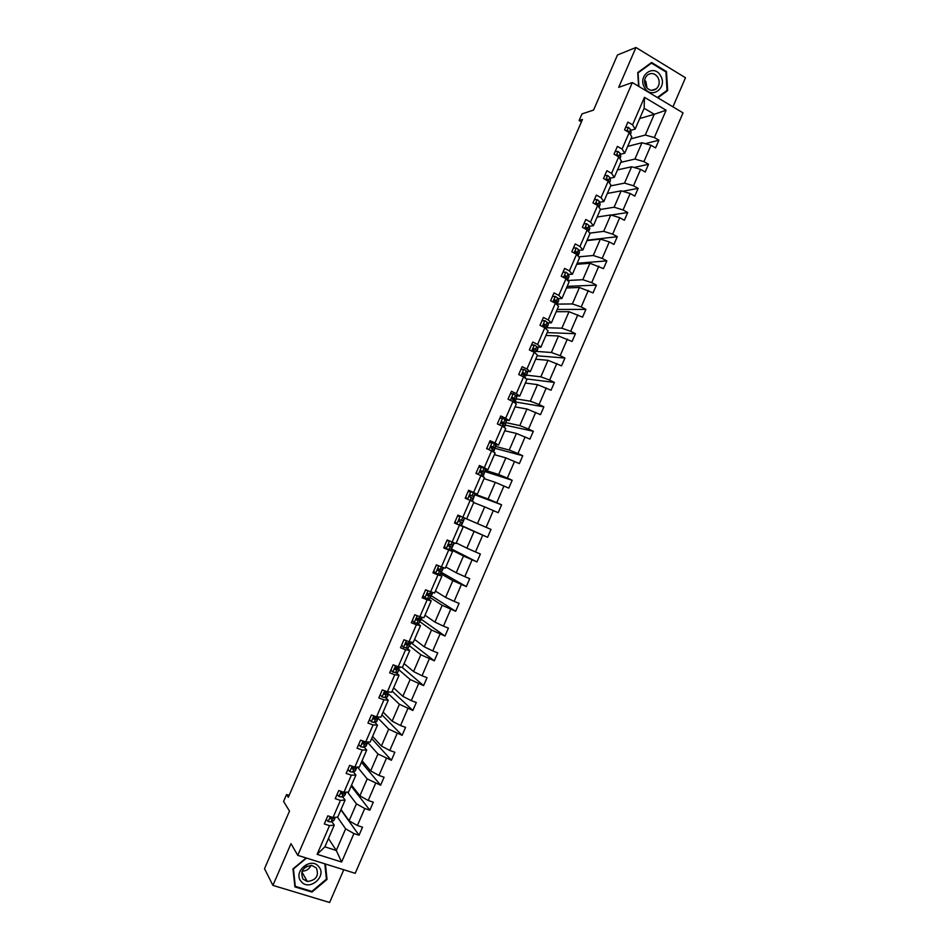<?xml version="1.0" encoding="UTF-8"?>
<svg xmlns="http://www.w3.org/2000/svg" width="950" height="950" viewBox="0 0 950 950"><rect width="100%" height="100%" fill="white"/><g stroke="black" fill="none" stroke-linecap="round" stroke-linejoin="round"><path stroke-width="1.43" d="M672.932 106.839L685.484 77.746L635.966 47.5L618.699 87.353L632.344 82.543L297.754 855.344L290.997 843.648L272.911 885.388L329.638 902.5L343.769 869.737M272.911 885.388L264.516 868.704L289.501 811.098L283.587 801.432L286.579 794.544L288.313 797.299L582.469 119.451L579.132 120.519L581.436 121.849M635.966 47.5L617.476 54.969L593.56 110.093L582.006 113.893L579.132 120.519M297.754 855.344L355.217 873.323L683.026 112.884L632.344 82.543M630.919 138.866L645.288 135.042L654.265 114.273L666.116 110.236L654.336 137.536L658.908 140.208L645.264 143.664M639.706 118.548L654.265 114.273L644.148 108.288L635.134 129.117L630.717 130.352M645.288 135.042L654.336 137.536M620.766 162.367L634.921 159.066L641.962 142.738L650.999 145.255L655.583 147.927L658.908 140.208M650.999 145.255L643.934 161.631L648.529 164.279L634.018 167.473M610.589 185.903L624.53 183.124L631.584 166.773L640.597 169.373L645.193 171.998L648.529 164.279M640.597 169.373L633.519 185.773L638.127 188.373L622.642 191.283M600.4 209.475L614.116 207.219L621.193 190.843L630.171 193.515L634.79 196.116L638.127 188.373M630.171 193.515L623.081 209.938L627.712 212.515L611.111 215.056M589.736 233.142L603.701 231.349L610.779 214.949L619.732 217.692L624.376 220.257L627.712 212.515M619.732 217.692L612.643 234.139L617.286 236.681L587.112 240.219M578.752 256.832L593.263 255.514L600.352 239.091L609.283 241.906L613.938 244.435L617.286 236.681M609.283 241.906L602.181 258.388L606.848 260.882L577.149 263.269M567.625 280.499L582.813 279.704L589.914 263.257L603.499 268.648L606.848 260.882M598.821 266.154L591.696 282.661L596.386 285.119L567.162 286.354M556.308 304.131L572.351 303.941L579.464 287.47L593.038 292.897L596.386 285.119M588.335 290.439L581.21 306.957L585.913 309.391L557.175 309.463M546.737 327.75L561.866 328.201L568.991 311.707L582.552 317.181L585.913 309.391M577.837 314.759L570.701 331.301L575.427 333.699L547.164 332.619M536.714 351.429L551.368 352.497L558.505 335.979L572.066 341.501L575.427 333.699M567.328 339.114L560.179 355.68L564.929 358.043L537.154 355.787M526.466 375.131L540.859 376.829L548.008 360.299L561.557 365.857L564.929 358.043M556.807 363.506L549.646 380.095L554.408 382.423L526.086 378.872M516.206 398.869L530.337 401.197L537.486 384.643L551.036 390.236L554.408 382.423M546.262 387.921L539.089 404.534L543.875 406.826L515.327 401.945M505.923 422.631L519.793 425.6L526.965 409.022L540.503 414.663L543.875 406.826M535.705 412.383L528.533 429.02L533.33 431.276L505.293 425.137M495.639 446.441L509.247 450.039L516.42 433.438L529.946 439.114L533.33 431.276M525.136 436.869L517.952 453.53L522.773 455.751L495.259 448.364M485.331 470.274L498.667 474.513L505.851 457.876L519.377 463.612L522.773 455.751M514.556 461.403L507.348 478.088L512.192 480.272L485.201 471.628M475.012 494.142L488.086 499.023L495.282 482.363L508.796 488.134L512.192 480.272M503.951 485.961L496.743 502.669L501.6 504.818L475.131 494.914M461.403 525.611L464.669 518.059L477.482 523.569L484.69 506.884L498.204 512.703L501.6 504.818M493.335 510.554L486.115 527.298L490.996 529.411L465.049 518.237M456.249 542.925L466.878 548.138L474.086 531.442L487.588 537.296L490.996 529.411M482.707 535.194L475.475 551.95L480.367 554.028L476.959 561.925L451.713 549.076M445.847 566.996L456.238 572.755L463.469 556.023L476.959 561.925M472.055 559.859L464.811 576.638L469.739 578.681L466.319 586.589L441.596 572.47M435.433 591.102L445.598 597.396L452.829 580.652L466.319 586.589M461.391 584.559L454.136 601.362L459.088 603.369L455.668 611.289L431.466 595.899M424.994 615.232L434.934 622.084L442.178 605.304L455.668 611.289M450.716 609.306L443.448 626.133L448.412 628.104L444.992 636.037L421.325 619.352M414.544 639.398L424.258 646.796L431.514 630.004L444.992 636.037M440.028 634.078L432.749 650.928L437.736 652.864L434.304 660.808L411.172 642.853M404.082 663.599L413.571 671.555L420.838 654.728L434.304 660.808M429.317 658.884L422.026 675.759L427.037 677.659L423.605 685.615L402.076 667.28M393.609 687.836L402.859 696.35L410.139 679.499L423.605 685.615M418.594 683.727L411.291 700.637L416.314 702.489L412.882 710.457L392.172 691.184M383.123 712.108L392.136 721.169L399.428 704.294L412.882 710.457M407.847 708.605L400.544 725.539L405.591 727.356L402.147 735.336L381.936 714.851M372.614 736.416L381.401 746.035L388.704 729.137L402.147 735.336M397.1 733.531L389.785 750.476L394.844 752.269L391.4 760.261L371.688 738.542M362.093 760.748L370.654 770.925L377.957 754.003L391.4 760.261M386.329 758.48L379.003 775.461L384.085 777.207L380.629 785.211L361.439 762.28M351.559 785.127L359.884 795.863L367.199 778.917L380.629 785.211M375.547 783.465L368.208 800.47L373.303 802.18L369.847 810.196L351.156 786.042M341.003 809.531L349.101 820.824L356.428 803.854L364.741 808.498L369.847 810.196M364.741 808.498L357.39 825.514L362.52 827.189L359.053 835.216L340.872 809.828M328.474 838.529L336.288 850.476L345.634 828.839L353.923 833.554L359.053 835.216M353.923 833.554L341.632 862.03L317.122 854.311L329.519 825.633L324.306 823.947L327.809 815.836L333.022 817.546L340.433 800.399L335.231 798.665L338.734 790.578L343.936 792.312L351.334 775.2L346.156 773.431L349.647 765.344L354.825 767.125L362.211 750.037L357.058 748.22L360.549 740.157L365.702 741.974L373.077 724.909L367.947 723.057L371.426 715.006L376.556 716.858L383.931 699.818L378.812 697.929L382.292 689.89L387.398 691.778L394.761 674.761L389.666 672.837L393.146 664.81L398.228 666.734L405.579 649.741L400.508 647.781L403.976 639.754L409.046 641.725L416.385 624.756L411.326 622.761L414.794 614.757L419.841 616.752L427.168 599.806L422.133 597.776L425.6 589.784L430.623 591.826L437.95 574.904L432.927 572.826L436.383 564.846L441.394 566.924L448.697 550.026L443.709 547.924L447.153 539.944L452.141 542.058L459.444 525.184L454.468 523.046L457.912 515.078L462.876 517.227L470.167 500.377L465.215 498.204L468.647 490.247L473.599 492.444L480.878 475.617L475.938 473.397L479.382 465.464L484.31 467.685L491.566 450.882L486.649 448.637L490.081 440.705L494.997 442.961L502.253 426.182L497.349 423.902L500.781 415.981L505.673 418.273L512.917 401.529L508.036 399.202L511.456 391.293L516.325 393.633L523.557 376.901L518.7 374.537L522.12 366.652L526.965 369.016L534.197 352.308L529.364 349.921L532.772 342.036L537.593 344.434L544.813 327.762L539.992 325.327L543.4 317.454L548.209 319.889L555.418 303.24L550.62 300.77L554.016 292.909L558.814 295.391L565.998 278.754L561.224 276.248L564.621 268.399L569.394 270.916L576.579 254.303L571.817 251.762L575.213 243.924L579.963 246.477L587.136 229.888L582.398 227.323L585.782 219.486L590.508 222.074L597.669 205.509L592.954 202.908L596.339 195.083L601.053 197.707L608.202 181.165L603.499 178.529L606.872 170.715L611.574 173.363L618.711 156.857L614.033 154.173L617.405 146.383L622.084 149.067L629.209 132.584L624.554 129.865L627.914 122.087L632.569 124.806L644.456 97.316L666.116 110.236M629.209 132.584L631.797 136.836L624.72 153.211L620.362 154.28M624.72 153.211L622.084 149.067M627.665 146.395L641.962 142.738M634.921 159.066L643.934 161.631M618.711 156.857L621.383 160.942L614.282 177.353L609.995 178.256M614.282 177.353L611.574 173.363M617.5 169.908L631.584 166.773M624.53 183.124L633.519 185.773M608.202 181.165L610.945 185.096L603.844 201.519L599.616 202.267M603.844 201.519L601.053 197.707M607.323 193.456L621.193 190.843M614.116 207.219L623.081 209.938M597.669 205.509L600.483 209.273L593.37 225.72L589.226 226.302M593.37 225.72L590.508 222.074M597.134 217.039L610.779 214.949M603.701 231.349L612.643 234.139M587.136 229.888L590.021 233.486L582.896 249.957L578.811 250.373M582.896 249.957L579.963 246.477M586.922 240.647L600.352 239.091M593.263 255.514L602.181 258.388M576.579 254.303L579.536 257.735L572.411 274.229L568.385 274.479M572.411 274.229L569.394 270.916M576.697 264.302L589.914 263.257M582.813 279.704L591.696 282.661M565.998 278.754L569.038 282.019L561.901 298.538L557.947 298.621M561.901 298.538L558.814 295.391M566.461 287.981L579.464 287.47M572.351 303.941L581.21 306.957M556.106 303.869L557.436 303.489L556.367 300.948L554.266 299.962L554.278 301.767L558.529 306.339L551.38 322.881L547.497 322.798M551.38 322.881L548.209 319.889M556.213 311.695L568.991 311.707M561.866 328.201L570.701 331.301M544.813 327.762L547.996 330.695L540.835 347.261L537.035 347.011M540.835 347.261L537.593 344.434M545.953 335.433L558.505 335.979M551.368 352.497L560.179 355.68M534.197 352.308L537.462 355.074L530.29 371.676L526.549 371.26M530.29 371.676L526.965 369.016M535.669 359.219L548.008 360.299M540.859 376.829L549.646 380.095M523.557 376.901L526.906 379.501L519.721 396.114L516.052 395.532M519.721 396.114L516.325 393.633M525.374 383.028L537.486 384.643M530.337 401.197L539.089 404.534M512.917 401.529L516.325 403.964L509.141 420.601L505.531 419.841M509.141 420.601L505.673 418.273M515.066 406.873L526.965 409.022M519.793 425.6L528.533 429.02M502.253 426.182L505.744 428.45L498.536 445.111L495.009 444.196M498.536 445.111L494.997 442.961M504.747 430.754L516.42 433.438M509.247 450.039L517.952 453.53M491.566 450.882L495.14 452.984L487.92 469.668L484.464 468.576M487.92 469.668L484.31 467.685M494.416 454.658L505.851 457.876M498.667 474.513L507.348 478.088M480.878 475.617L484.524 477.541L477.292 494.249L473.907 492.991M469.526 491.364L468.362 490.936M477.292 494.249L473.599 492.444M484.061 478.61L495.282 482.363M488.086 499.023L496.743 502.669M470.167 500.377L473.884 502.134L466.652 518.866L463.339 517.441M459.586 515.826L457.9 515.102L459.574 515.826M466.652 518.866L462.876 517.227M473.694 502.586L484.69 506.884M477.482 523.569L486.115 527.298M452.141 542.058L456 543.531L463.244 526.775L459.942 525.291M456.095 523.557L454.611 522.868M463.244 526.775L459.444 525.184M461.356 525.718L474.086 531.442M466.878 548.138L475.475 551.95M441.394 566.924L445.324 568.219L452.58 551.439L449.35 549.789M445.027 547.568L444.066 547.081M452.58 551.439L448.697 550.026M451.012 549.658L463.469 556.023M456.238 572.755L464.811 576.638M430.623 591.826L434.637 592.942L441.892 576.139L438.746 574.322M441.892 576.139L437.95 574.904M440.646 573.646L452.829 580.652M445.598 597.396L454.136 601.362M419.841 616.752L423.926 617.714L431.205 600.875L428.117 598.88M431.205 600.875L427.168 599.806M430.255 597.657L442.178 605.304M434.934 622.084L443.448 626.133M411.041 642.105L410.637 643.031L408.346 643.245L409.011 641.713L413.202 642.509L420.494 625.658L417.478 623.485M420.494 625.658L416.385 624.756M419.864 621.704L431.514 630.004M424.258 646.796L432.749 650.928M398.228 666.734L402.468 667.339L409.771 650.465L406.826 648.126M409.771 650.465L405.579 649.741M409.45 645.774L420.838 654.728M413.571 671.555L422.026 675.759M387.398 691.778L391.721 692.217L399.024 675.307L396.162 672.79M399.024 675.307L394.761 674.761M399.024 669.893L410.139 679.499M402.859 696.35L411.291 700.637M376.556 716.858L380.95 717.119L388.277 700.186L385.474 697.502M388.277 700.186L383.931 699.818M380.202 694.735L382.137 696.979L384.833 697.633L387.315 696.967L388.598 694.011L399.428 704.294M392.136 721.169L400.544 725.539M366.546 741.986L370.168 742.057L377.494 725.111L374.775 722.249M377.494 725.111L373.077 724.909M378.385 716.965L374.157 717.226L373.777 719.15L377.542 718.865L377.245 717.309M377.649 717.725L388.704 729.137M381.401 746.035L389.785 750.476M354.825 767.125L359.373 767.042L366.712 750.061L364.064 747.021M366.712 750.061L362.211 750.037M367.282 742.009L377.957 754.003M370.654 770.925L379.003 775.461M343.936 792.312L348.567 792.051L355.906 775.046L353.341 771.839M355.906 775.046L351.334 775.2M357.497 767.078L367.199 778.917M359.884 795.863L368.208 800.47M333.022 817.546L337.737 817.095L345.088 800.078L342.594 796.694M345.088 800.078L340.433 800.399M347.546 792.11L356.428 803.854M349.101 820.824L357.39 825.514M317.122 854.311L324.876 846.854L334.258 825.134L331.835 821.572M334.258 825.134L329.519 825.633M289.144 795.387L286.579 794.544M337.452 817.131L345.634 828.839M324.876 846.854L336.288 850.476L341.632 862.03M627.119 131.349L628.14 130.969L627.036 131.314M400.698 667.09L400.081 667.458M411.457 642.176L410.721 643.886L408.999 643.221M422.216 617.31L420.969 620.196L419.686 619.697M432.951 592.479L430.801 596.386M443.674 567.673L441.026 572.767M454.373 542.913L451.226 549.171M472.328 501.398L474.834 494.546M482.992 476.734L484.999 471.058M493.644 452.105L495.14 447.604M504.272 427.5L505.637 424.353L504.996 424.056M514.9 402.942L515.743 400.959L513.558 399.914M525.504 378.409L525.445 377.411M635.134 129.117L632.569 124.806M644.456 97.316L644.148 108.288M487.588 537.296L461.819 525.718M306.126 857.969L292.956 868.929L294.916 886.896L311.98 892.074L327.026 879.439L325.411 864.001M657.851 97.814L667.648 90.606L666.508 71.582L651.593 62.498L637.723 72.568L638.59 86.284M326.325 878.287L327.026 879.439M311.541 891.29L311.98 892.074M665.76 71.844L666.508 71.582M665.998 91.141L667.648 90.606M326.254 819.422L328.249 821.584L331.075 821.94L334.02 820.254L335.279 817.332L333.486 820.776M331.111 816.917L330.659 818.841L334.792 817.76M331.966 817.19L330.125 817.962M337.084 794.414L339.055 796.587L341.858 797.002L344.707 795.518L345.978 792.573M340.919 793.036L343.318 792.11L341.988 791.932L341.466 793.867L343.176 793.962L346.049 792.193M347.878 769.441L349.849 771.637L352.628 772.101L355.383 770.83L356.654 767.885M354.861 767.125L352.723 766.994L352.248 768.918L353.934 769.072L356.191 768.241L356.559 767.089M354.397 767.208L351.714 768.134M307.147 866.115L304.582 867.766M301.162 881.469C308.988 891.801 327.37 876.339 318.808 866.709C311.089 856.294 292.493 871.779 301.162 881.469M302.967 879.059L307.325 881.493C316.231 880.27 319.224 875.734 316.314 867.896L311.683 865.403C302.919 866.804 300.01 871.364 302.967 879.059M302.124 871.126C306.221 871.091 309.213 869.167 311.089 865.355M324.817 863.811L326.42 879.142L311.849 891.385L295.308 886.374L293.419 868.965L306.482 858.076M294.738 885.317L295.308 886.374M644.551 87.578C651.189 99.999 667.957 87.661 660.63 75.822C654.099 63.341 637.141 75.656 644.551 87.578M645.81 86.379C648.85 90.606 652.365 91.414 656.367 88.801C659.49 85.631 660.024 81.854 657.97 77.484C654.906 73.209 651.356 72.414 647.33 75.121C644.266 78.304 643.756 82.068 645.81 86.379M647.009 88.006L645.917 81.664L644.682 80.002M649.871 63.745L651.474 63.151L665.926 71.951L667.031 90.381L657.341 97.506M638.899 86.474L638.044 72.912L651.474 63.151M358.673 744.503L360.62 746.712L363.375 747.246L366.047 746.178L367.317 743.221M363.375 744.099L362.496 743.363M365.512 742.306L363.446 742.092L363.019 744.016L364.681 744.218L367.341 743.173L366.807 741.998M365.287 742.342L362.484 743.28M371.391 721.822L369.431 719.625L371.391 721.822L374.11 722.416L376.687 721.549L377.969 718.604M375.963 717.511L373.255 718.461M382.137 696.979L380.166 694.806M389.476 691.992L384.857 692.408L384.512 694.319L388.194 694.236L387.564 692.597M386.46 692.681L384.002 693.678M390.937 669.904L392.872 672.161L397.539 672.624L399.214 669.453L397.824 667.945M392.872 672.161L390.889 670.023M400.259 667.031L399.653 667.743L395.544 667.613L395.247 669.512L399.226 669.429M396.661 667.791L397.195 668.539L394.737 668.931M401.66 645.109L403.584 647.389L408.156 648.054L409.818 644.943L407.704 643.138M403.584 647.389L401.589 645.276M408.346 643.245L406.22 642.865L405.947 644.753L409.83 644.908M406.446 642.818L407.799 644.029L405.472 644.231M412.371 620.35L414.283 622.642L418.772 623.521L420.399 620.457M414.283 622.642L412.288 620.552M415.352 614.971L414.663 615.054M421.8 617.215L420.874 618.652L416.884 618.141L416.646 620.029L420.054 620.54L416.967 618.117M416.658 618.248L418.38 619.554L416.195 619.566M423.071 595.626L424.971 597.93L429.364 599.023L430.968 596.006M424.971 597.93L422.964 595.876M426.633 590.199L425.363 590.33M432.547 592.361L431.787 594.106L427.524 593.453L427.322 595.341L430.979 595.994L427.168 593.691M427.037 593.845L428.949 595.116L426.906 594.938M433.746 570.938L435.646 573.266L440.242 574.548L441.524 571.591L437.57 569.418M435.646 573.266L433.616 571.235M437.902 565.476L436.038 565.654M436.24 565.167L437 565.096M443.27 567.542L442.344 569.703L438.164 568.812L437.986 570.677L441.536 571.579M437.522 569.537L439.506 570.701L437.606 570.356M444.41 546.286L446.298 548.625L450.787 550.169L452.069 547.212L448.127 545.264M446.298 548.625L444.267 546.618M444.873 547.378L444.089 547.022M449.148 540.788L446.69 541.013M446.88 540.574L448.329 540.443M453.993 542.759L452.877 545.336L448.78 544.196L448.637 546.06L452.069 547.2M448.139 545.347L450.039 546.333L448.329 545.822M455.062 521.669L456.938 524.02L461.308 525.825L462.591 522.868L459.004 521.277M456.938 524.02L454.896 522.049M456.059 523.509L454.551 522.844M457.508 516.004L459.61 515.826L464.681 518.035L463.398 520.992L459.396 519.614L459.266 521.479L462.591 522.868M460.346 516.147L457.342 516.396M468.124 491.471L470.214 491.304L475.19 493.739L473.907 496.684L469.989 495.069L469.882 496.921L473.1 498.56L471.948 501.22M469.324 491.376L468.338 490.972M470.963 491.589L467.97 491.827M465.702 497.076L467.305 499.13M466.509 498.774L465.512 497.503M469.882 495.14L473.907 496.696M470.357 494.974L471.889 495.817L469.941 495.093M478.717 466.973L481.567 467.067L485.462 469.253L484.405 472.411M481.567 467.067L478.586 467.281M476.318 472.53L477.553 474.121M476.686 473.729L476.116 473.005M480.142 470.974L484.405 472.423L480.569 470.559L480.486 472.411L483.598 474.287L482.624 476.532M480.831 470.476L482.374 471.544L480.213 470.879M489.298 442.51L492.159 442.581L496.149 445.241L494.891 448.174L491.138 446.084L491.067 447.925L494.071 450.051L493.276 451.891M492.159 442.581L489.191 442.783M486.923 448.02L487.789 449.148M490.592 446.928L494.879 448.186M491.328 446.013L492.86 447.319L490.628 446.749M499.866 418.095L502.74 418.131L506.445 420.719L505.353 423.961M502.74 418.131L499.771 418.309M497.503 423.546L498.014 424.211M501.232 422.988L505.174 423.676L501.695 421.646L501.647 423.474L504.533 425.849L503.928 427.274M501.826 421.586L503.322 423.118L501.161 422.714M510.423 393.692L513.297 393.716L516.919 396.506L515.803 399.796M513.297 393.716L510.34 393.87M512.703 399.344L515.648 399.463L512.228 397.242L512.204 399.071L514.841 401.316L514.544 402.693M512.323 397.195L513.772 398.952L511.872 398.739M520.956 369.336L523.842 369.336L526.169 370.761L527.499 372.756L526.241 375.654L523.557 372.816L522.761 372.875L522.737 374.692L526.229 375.689M523.842 369.336L520.897 369.467M523.521 376.889L524.079 375.594L525.16 378.147M522.809 372.839L524.21 374.822L523.094 374.894M531.477 345.016L534.375 344.992L536.679 346.477L537.914 348.662L536.655 351.548M534.375 344.992L531.442 345.111M534.874 351.714L536.536 351.132L535.396 349.434L533.271 348.531L533.271 350.348L535.753 353.637M533.283 348.531L534.149 350.906M541.987 320.732L544.884 320.673L547.164 322.216L548.316 324.591L547.069 327.477M544.884 320.673L541.963 320.779M545.526 327.798L546.962 327.014L545.882 325.173L543.78 324.235L543.78 326.04L546.262 329.092M543.756 324.247L544.872 326.8M555.382 296.4L552.472 296.483L555.382 296.4L557.638 298.003L558.707 300.568L557.46 303.442M554.206 299.998L555.441 302.587M555.56 302.812L556.166 303.988M562.97 272.211L565.867 272.163L568.1 273.814L569.074 276.581L567.839 279.442M567.079 279.906L567.779 278.884L566.817 276.759L564.739 275.726L564.763 277.531L566.153 278.92M564.656 275.797L565.844 278.362M573.456 247.986L576.341 247.95L578.538 249.66L579.429 252.617L578.194 255.479M577.885 255.823L577.268 252.605L575.189 251.524L575.225 253.329L576.234 254.125M575.082 251.619L576.092 253.982M583.918 223.796L586.791 223.773L588.964 225.542L589.784 228.689L588.549 231.539M585.901 228.38L585.236 228.333M588.513 231.61L587.694 228.475L586.482 227.299L585.639 227.359L585.521 229.009M585.509 227.477L586.257 229.413M594.367 199.631L597.241 199.631L599.379 201.459L600.103 204.796L599.023 207.314M598.928 207.195L596.921 203.169L595.721 204.428M595.911 203.383L596.446 204.832M604.806 175.513L607.668 175.524L609.781 177.412L610.47 180.12L609.508 183.053M609.045 182.376L607.347 179.063L606.1 179.989M606.302 179.312L606.67 180.31M615.22 151.418L618.07 151.454L620.172 153.389L620.801 156.251L619.994 158.816M619.186 157.581L617.749 155.004L616.55 155.622M625.634 127.359L628.472 127.419L630.539 129.414L631.109 132.406L630.456 134.615M629.375 132.857L628.14 130.969M330.291 816.644L328.189 821.512M332.393 818.9L331.075 821.94M330.113 818.033L330.659 818.841M341.204 791.398L338.996 796.528M345.503 792.989L344.197 796.005M343.176 793.962L341.858 797.002M340.919 793.131L341.466 793.867M352.117 766.199L349.79 771.566M356.191 768.241L354.896 771.258M353.934 769.072L352.628 772.101M351.714 768.253L352.248 768.918M362.995 741.024L360.572 746.641M366.878 743.541L365.572 746.546M364.681 744.218L363.375 747.246M362.508 743.422L363.019 744.016M373.872 715.884L371.331 721.762M377.542 718.865L376.247 721.869M375.416 719.399L374.11 722.416M376.521 716.846L376.247 717.488M384.726 690.781L382.078 696.908M388.194 694.236L386.899 697.229M386.139 694.616L384.833 697.633M387.363 691.766L386.959 692.704M395.568 665.724L392.813 672.089M398.834 669.631L397.539 672.624M399.974 666.983L399.653 667.743M396.839 669.857L395.532 672.873M398.192 666.722L397.658 667.957M406.386 640.692L403.524 647.318M409.45 645.062L408.156 648.054M410.756 642.046L410.269 643.174M407.526 645.145L406.22 648.149M417.204 615.707L414.224 622.571M420.054 620.54L418.772 623.521M421.527 617.144L420.874 618.652M418.202 620.469L416.896 623.473M419.805 616.74L419.021 618.569M427.987 590.746L424.911 597.859M430.647 596.042L429.364 599.023M432.274 592.289L431.466 594.154M428.854 595.816L427.559 598.821M430.588 591.803L429.673 593.928M438.769 565.832L435.587 573.194M441.228 571.579L439.933 574.56M443.009 567.459L442.035 569.703M439.494 571.211L438.199 574.204M441.358 566.913L440.313 569.323M449.528 540.954L446.239 548.554M451.784 547.153L450.502 550.121M453.732 542.664L452.592 545.276M450.122 546.642L448.827 549.634M452.105 542.046L450.941 544.754M460.251 516.147L456.879 523.949M462.329 522.761L461.047 525.73M464.431 517.916L463.137 520.885M460.738 522.096L459.444 525.089M462.84 517.227L461.546 520.208M470.879 491.601L467.566 499.237M472.863 498.406L471.699 501.101M474.952 493.572L473.67 496.529M471.331 497.598L470.131 500.365M473.433 492.729L472.138 495.71M481.484 467.079L478.289 474.454M483.384 474.086L482.374 476.401M485.462 469.253L484.191 472.209M481.911 473.124L480.843 475.594M484.013 468.267L482.719 471.247M492.076 442.593L489.001 449.706M493.881 449.789L493.038 451.749M495.959 444.968L494.689 447.925M492.48 448.685L491.53 450.87M494.57 443.84L493.287 446.809M502.645 418.142L499.688 424.994M504.367 425.541L503.69 427.12M506.445 420.719L505.174 423.676M503.025 424.294L502.218 426.17M505.127 419.449L503.832 422.418M513.202 393.728L510.364 400.306M514.841 401.316L514.318 402.527M516.919 396.506L515.648 399.463M513.558 399.926L512.881 401.506M515.66 395.093L514.378 398.05M523.747 369.336L521.016 375.666M525.291 377.138L524.934 377.969M527.369 372.329L526.098 375.274M526.169 370.761L524.887 373.73M534.28 344.992L531.656 351.061M537.807 348.187L536.536 351.132M534.589 351.298L534.161 352.296M536.679 346.477L535.396 349.434M533.472 348.436L534.078 348.484M544.801 320.684L542.284 326.479M548.233 324.081L546.962 327.014M545.086 327.037L544.778 327.738M547.164 322.216L545.882 325.173M543.899 324.164L544.587 324.176M555.299 296.4L552.9 301.946M558.648 299.998L557.377 302.931M557.638 298.003L556.367 300.948M554.325 299.915L555.085 299.903M565.784 272.163L563.504 277.447M569.038 275.963L567.779 278.884M568.1 273.814L566.817 276.759M564.739 275.714L565.571 275.666M576.258 247.95L574.085 252.973M579.417 251.952L578.158 254.873M578.538 249.66L577.268 252.605M575.154 251.56L576.033 251.465M586.708 223.773L584.654 228.546M589.784 227.976L588.525 230.898M588.964 225.542L587.694 228.475M585.556 227.43L586.482 227.299M597.146 199.631L595.199 204.143M600.139 204.036L598.88 206.946M599.379 201.459L598.12 204.393M595.947 203.336L596.921 203.169M607.572 175.524L605.732 179.776M610.47 180.12L609.33 182.78M609.781 177.412L608.511 180.334M606.326 179.277L607.347 179.063M617.987 151.454L616.265 155.456M620.801 156.251L619.804 158.531M620.172 153.389L618.901 156.311M616.704 155.266L617.749 155.004M628.389 127.419L626.762 131.159M631.109 132.406L630.278 134.33M630.539 129.414L629.28 132.335M301.851 871.839L307.325 881.493M651.7 90.333L656.367 88.801"/></g></svg>
